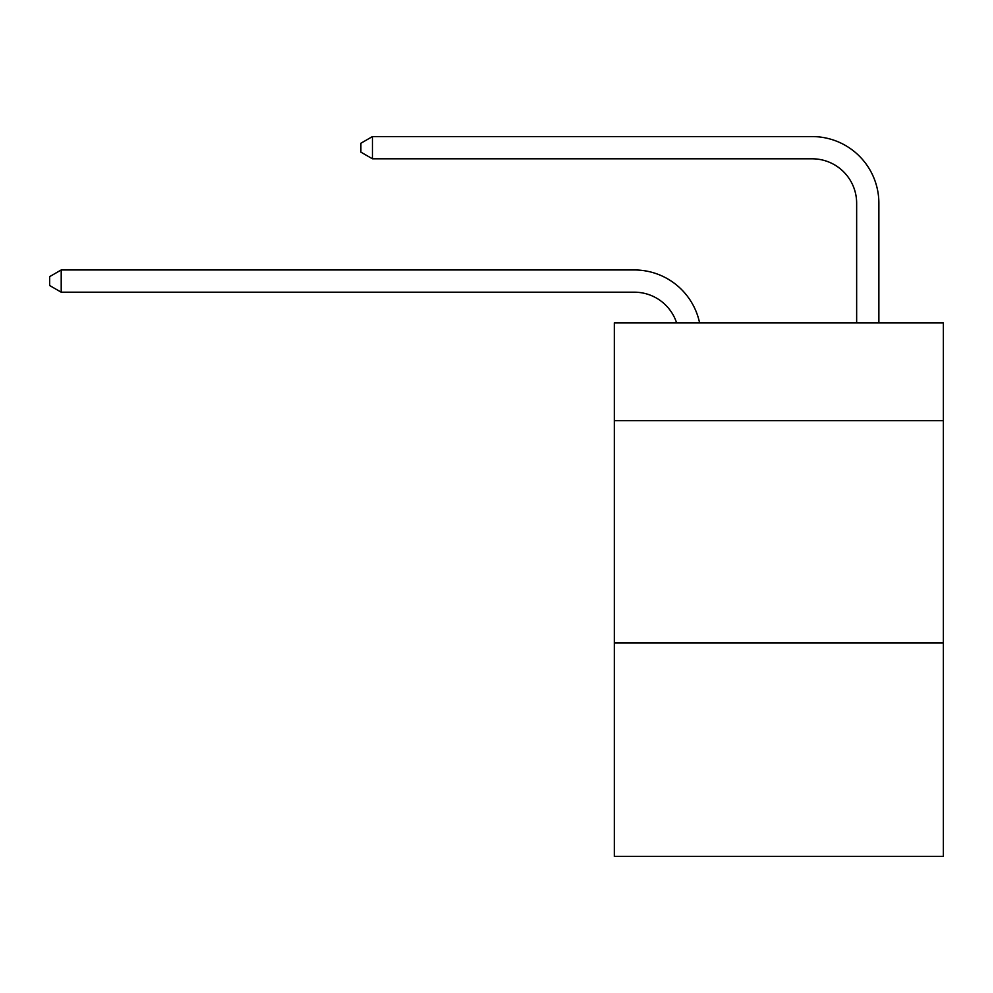 <?xml version="1.0" encoding="UTF-8"?>
<svg xmlns="http://www.w3.org/2000/svg" width="993" height="993" viewBox="0 0 993 993"><rect width="100%" height="100%" fill="white"/><g stroke="black" fill="none" stroke-linecap="round" stroke-linejoin="round"><path stroke-width="1.49" d="M943.35 420.697L943.35 322.874L614.332 322.874L614.332 420.697L943.35 420.697L943.35 856.425L614.332 856.425L614.332 420.697M943.35 643.005L614.332 643.005M634.328 292.19A44.462 44.462 -53.1 0 1 676.605 322.874A44.462 44.462 -34.6 0 0 634.328 292.19L61.206 292.19L49.65 285.525L49.65 276.637L61.206 269.959L634.328 269.959A66.692 66.692 126.9 0 1 699.593 322.874M856.649 322.874L856.649 203.267A44.462 44.462 17.8 0 0 812.187 158.806L372.449 158.806L360.893 152.14L360.893 143.24L372.449 136.575L812.187 136.575A66.692 66.692 55.2 0 1 878.879 203.267L878.879 322.874M61.206 269.959L634.328 269.959L61.206 269.959L634.328 269.959L61.206 269.959L634.328 269.959L61.206 269.959L634.328 269.959L61.206 269.959L634.328 269.959L61.206 269.959L634.328 269.959L61.206 269.959L634.328 269.959L61.206 269.959L634.328 269.959L61.206 269.959L634.328 269.959L61.206 269.959L634.328 269.959L61.206 269.959L634.328 269.959L61.206 269.959L634.328 269.959L61.206 269.959L634.328 269.959L61.206 269.959L634.328 269.959L61.206 269.959L634.328 269.959L61.206 269.959L634.328 269.959L61.206 269.959L634.328 269.959L61.206 269.959L634.328 269.959L61.206 269.959L634.328 269.959L61.206 269.959L634.328 269.959L61.206 269.959L634.328 269.959L61.206 269.959L61.206 292.19M856.649 203.267A44.462 44.462 -124.8 0 0 812.187 158.806A44.462 44.462 -124.8 0 1 856.649 203.267A44.462 44.462 -124.8 0 0 812.187 158.806A44.462 44.462 -124.8 0 1 856.649 203.267A44.462 44.462 -124.8 0 0 812.187 158.806A44.462 44.462 -124.8 0 1 856.649 203.267A44.462 44.462 -124.8 0 0 812.187 158.806A44.462 44.462 -124.8 0 1 856.649 203.267A44.462 44.462 -124.8 0 0 812.187 158.806A44.462 44.462 -124.8 0 1 856.649 203.267A44.462 44.462 -124.8 0 0 812.187 158.806A44.462 44.462 -124.8 0 1 856.649 203.267A44.462 44.462 -124.8 0 0 812.187 158.806A44.462 44.462 -124.8 0 1 856.649 203.267A44.462 44.462 -124.8 0 0 812.187 158.806A44.462 44.462 -124.8 0 1 856.649 203.267A44.462 44.462 -124.8 0 0 812.187 158.806A44.462 44.462 -124.8 0 1 856.649 203.267A44.462 44.462 -124.8 0 0 812.187 158.806A44.462 44.462 -124.8 0 1 856.649 203.267A44.462 44.462 -124.8 0 0 812.187 158.806A44.462 44.462 -124.8 0 1 856.649 203.267A44.462 44.462 -124.8 0 0 812.187 158.806A44.462 44.462 -124.8 0 1 856.649 203.267A44.462 44.462 -124.8 0 0 812.187 158.806A44.462 44.462 -124.8 0 1 856.649 203.267A44.462 44.462 -124.8 0 0 812.187 158.806A44.462 44.462 -124.8 0 1 856.649 203.267A44.462 44.462 -124.8 0 0 812.187 158.806A44.462 44.462 -124.8 0 1 856.649 203.267A44.462 44.462 -124.8 0 0 812.187 158.806A44.462 44.462 -124.8 0 1 856.649 203.267A44.462 44.462 -124.8 0 0 812.187 158.806A44.462 44.462 -124.8 0 1 856.649 203.267A44.462 44.462 -124.8 0 0 812.187 158.806A44.462 44.462 -124.8 0 1 856.649 203.267A44.462 44.462 -124.8 0 0 812.187 158.806A44.462 44.462 -124.8 0 1 856.649 203.267A44.462 44.462 -124.8 0 0 812.187 158.806A44.462 44.462 -124.8 0 1 856.649 203.267A44.462 44.462 -124.8 0 0 812.187 158.806A44.462 44.462 -124.8 0 1 856.649 203.267A44.462 44.462 -124.8 0 0 812.187 158.806M372.449 136.575L372.449 158.806"/></g></svg>
